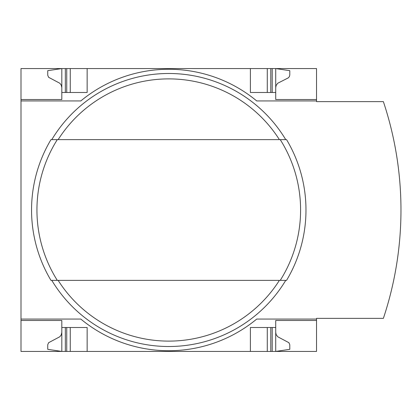 <?xml version="1.0" encoding="UTF-8"?>
<svg xmlns="http://www.w3.org/2000/svg" width="420" height="420" viewBox="0 0 420 420"><rect width="100%" height="100%" fill="white"/><g stroke="black" fill="none" stroke-linecap="round" stroke-linejoin="round"><path stroke-width="0.63" d="M316.533 319.064L316.533 351.435L21 351.435L21 319.064L80.808 319.064A137.991 137.991 0 0 0 256.72 319.064L316.533 319.064L316.533 318.36L383.376 318.36A342.552 342.552 0 0 0 383.376 101.64L316.533 101.64L316.533 68.565L21 68.565L21 99.53L61.813 99.53L61.813 68.565L47.738 70.675L47.749 75.264L48.61 77.301L59.782 83.233L61.178 84.971L61.813 87.565M316.533 100.936L256.72 100.936A137.991 137.991 0 0 0 80.808 100.936L21 100.936L21 319.064M21 100.936L21 99.53L61.813 99.53M61.813 320.471L21 320.471L61.813 320.471L61.813 351.435L47.738 349.325L47.749 344.736L48.61 342.699L59.782 336.767L61.178 335.029L61.813 332.435M316.533 320.471L275.719 320.471L275.719 327.511L250.388 327.511L250.388 351.435M87.145 351.435L87.145 327.511L61.813 327.511M275.719 327.511L275.719 351.435L289.795 349.325L289.784 344.736L288.923 342.699L277.751 336.767L276.161 334.625L275.719 332.435M250.388 68.565L250.388 92.489L275.719 92.489L275.719 99.53L316.533 99.53M61.813 92.489L87.145 92.489L87.145 68.565M275.719 87.565L276.161 85.376L277.751 83.233L288.298 77.863L289.396 76.608L289.795 74.986L289.795 70.675L275.719 68.565L275.719 92.489M267.278 351.435L267.278 327.511M70.255 351.435L70.255 327.511M267.278 92.489L267.278 68.565M70.255 92.489L70.255 68.565M168.767 73.495A136.505 136.505 0 0 1 285.742 139.634A136.505 136.505 0 0 0 51.791 139.634A136.505 136.505 0 0 1 168.767 73.495M285.742 280.366A136.505 136.505 0 0 1 51.791 280.366A136.505 136.505 0 0 0 285.742 280.366M280.24 280.366L50.972 280.366A137.209 137.209 0 0 1 50.972 139.634L280.24 139.634A131.822 131.822 0 0 1 280.24 280.366L286.561 280.366L280.24 280.366M286.561 139.634L280.24 139.634L286.561 139.634A137.209 137.209 0 0 1 286.561 280.366M50.972 280.366L57.293 280.366A131.822 131.822 0 0 1 57.293 139.634L50.972 139.634A137.209 137.209 0 0 0 50.972 280.366M272.202 351.435L272.202 327.511M270.795 351.435L270.795 327.511M66.738 351.435L66.738 327.511M65.331 351.435L65.331 327.511M270.795 92.489L270.795 68.565M272.202 92.489L272.202 68.565M66.738 92.489L66.738 68.565M65.331 92.489L65.331 68.565M58.139 139.634A131.108 131.108 0 0 1 279.394 139.634M279.394 280.366A131.108 131.108 0 0 1 58.139 280.366"/></g></svg>
